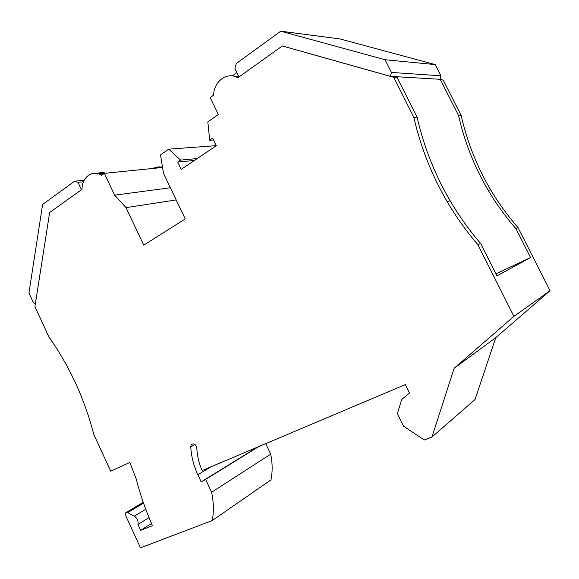 <?xml version="1.0" encoding="UTF-8"?>
<svg xmlns="http://www.w3.org/2000/svg" width="579" height="579" viewBox="0 0 579 579"><rect width="100%" height="100%" fill="white"/><g stroke="black" fill="none" stroke-linecap="round" stroke-linejoin="round"><path stroke-width="0.87" d="M397.143 77.514L393.713 76.551L390.456 76.356L282.32 45.951L393.734 77.318L397.143 77.514L417.083 117.153C423.886 146.827 434.909 174.699 450.136 200.761C458.959 215.801 469.128 230.044 480.635 243.484L477.856 244.656L513.899 316.351L454.139 368.28L431.92 437.08L475.055 399.488L495.762 337.673L550.05 290.723L518.075 227.677L515.889 228.604L530.559 257.554L495.906 273.831M431.92 437.08L424.291 439.982L403.512 426.158L397.382 413.601L401.71 399.459L409.483 393.032L405.351 384.594L202.114 470.546C198.944 463.128 197.171 455.601 196.78 447.951C196.44 445.635 195.275 444.288 193.292 443.905C191.656 443.97 190.817 444.961 190.773 446.872C191.273 456.361 193.632 465.646 197.844 474.737L201.188 481.887L205.617 479.426L211.624 492.266C213.702 502.203 213.919 511.626 212.283 520.543L140.494 547.814L125.643 515.513C125.006 513.66 125.375 512.538 126.75 512.147L134.35 516.193C137.303 518.321 138.504 521.086 137.961 524.48L149.006 517.604M282.32 45.951L237.868 77.767C227.359 71.311 213.825 81.284 213.6 95.137L210.163 97.598L218.363 114.512L207.818 121.865L209.707 140.212L213.564 139.966M216.314 145.655L168.721 149.15L160.506 154.882L163.539 173.432L185.251 218.913L143.751 245.141L126.027 207.629L176.182 199.929M480.635 243.484L496.934 275.879L530.559 257.554M238.975 76.971L234.915 68.669L236.246 63.567L280.75 31.186L340.061 38.959L435.234 64.595L440.93 75.813L439.997 79.28L437.413 79.128L443.261 80.148L440.004 79.251M454.139 368.28L495.762 337.673M513.899 316.351L550.05 290.723M151.481 523.474L140.661 530.335L152.443 525.681C145.618 510.229 140.154 494.488 136.051 478.449L129.805 462.483L110.698 471.19L93.812 434.518C84.505 398.656 69.581 366.218 49.034 337.21L34.928 306.566L49.664 212.479L82.008 189.326C81.871 177.558 92.068 169.531 100.753 174.974L101.455 175.408L104.336 173.353L114.635 195.174L126.027 207.629M417.083 117.153L413.826 117.284C420.687 147.196 431.789 175.292 447.133 201.572C456.02 216.741 466.261 231.101 477.856 244.656M393.734 77.318L413.826 117.284M209.707 140.212L212.696 138.171L216.329 145.676L181.227 169.35L177.724 162.033L180.568 160.094L197.229 158.559M443.261 80.148L461.152 115.431L458.568 115.532C464.597 142.137 474.505 167.107 488.278 190.44C496.254 203.902 505.46 216.618 515.889 228.604M458.568 115.532L440.554 79.996M211.624 492.266L270.704 454.131C272.528 463.128 272.615 471.704 270.965 479.875L212.283 520.543M194.421 160.455L177.724 162.033M257.365 447.183L201.188 481.887M180.568 160.094L168.721 149.15M140.661 530.335L137.961 524.48M205.617 479.426L258.654 446.633M161.91 166.723L162.417 166.586M461.152 115.431C467.137 141.848 476.966 166.636 490.652 189.796C498.577 203.164 507.718 215.786 518.075 227.677M270.704 454.131L265.725 443.644M114.635 195.174L170.364 187.741M162.561 167.476L104.336 173.353M236.804 72.527L232.425 75.914M96.056 173.345L103.858 173.693M238.758 76.529L233.323 76.066M155.519 168.192L162.453 166.781M83.499 181.748L78.006 182.356L81.465 189.724M78.006 182.356L74.568 181.227L42.607 204.481L28.95 292.996L33.437 302.745L35.37 303.736M74.568 181.227L84.237 180.185M390.456 76.356L391.44 72.433L440.93 75.813M393.713 76.551L437.413 79.128M391.44 72.433L385.057 59.738L435.234 64.595M280.75 31.186L385.057 59.738M153.341 168.409C156.185 166.774 159.203 166.47 162.395 167.497M97.395 173.591C100.08 172.332 102.888 172.202 105.819 173.201M143.527 503.165L127.952 512.451M134.35 516.193L145.742 509.267M194.971 444.549L190.773 446.872M211.074 466.761L197.844 474.737M143.237 502.34L126.75 512.147M490.652 189.796L488.278 190.44M450.136 200.761L447.133 201.572M100.753 174.974L102.288 174.815"/></g></svg>
